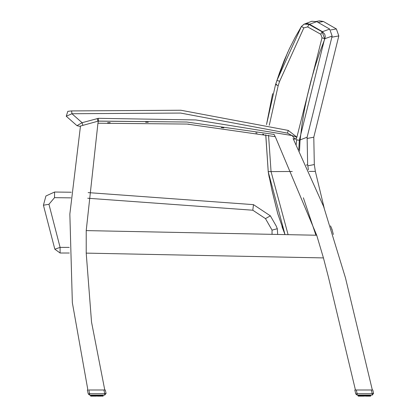 <?xml version="1.0" encoding="UTF-8"?>
<svg xmlns="http://www.w3.org/2000/svg" width="417" height="417" viewBox="0 0 417 417"><rect width="100%" height="100%" fill="white"/><g stroke="black" fill="none" stroke-linecap="round" stroke-linejoin="round"><path stroke-width="0.63" d="M60.116 252.989L60.116 247.359L54.809 249.23L60.116 252.989L69.342 252.989M272.051 230.127L277.305 228.73L276.2 226.035L270.378 215.839L265.488 218.633L272.051 230.127L272.051 234.349M288.084 234.667L271.045 171.616L268.194 171.627L285.046 234.609M269.257 125.277L278.196 85.579L279.64 81.273L303.826 27.903L301.428 26.438L295.085 37.494L289.33 48.857L284.175 60.501L279.64 72.391L275.559 84.641L266.52 124.594M303.826 27.903L307.663 26.891L309.033 24.452L304.254 24.087L301.428 26.443M307.663 26.891L320.782 34.251L322.148 31.807L309.033 24.452L316.696 21.632L329.701 29.065L322.471 31.687L324.754 34.194L325.281 36.42L324.885 38.677L325.281 36.42L324.754 34.194L322.471 31.687L324.754 34.194L325.281 36.42L324.885 38.677L325.281 36.42L324.754 34.194L322.471 31.687L322.148 31.807L324.608 38.781L332.135 36.05L329.701 29.065L332.135 36.05L307.131 137.193L307.626 164.637L308.439 169.86M320.782 34.251L322.007 37.739L324.608 38.781L299.375 140.237L296.596 139.945L296.211 144.49M279.64 81.273L276.951 80.434L301.423 26.438L304.118 24.139M292.286 171.507L269.757 171.622M309.143 171.423L315.377 171.392L324.238 208.177M90.969 395.102L91.203 396.15L90.63 395.926L90.63 395.102L90.776 396.15L95.983 396.15L95.248 396.15L95.399 395.102M99.783 395.102L99.71 396.15L97.786 396.15L101.149 396.15M103.223 395.102L103.15 396.082M358.375 396.15L358.818 396.15M365.886 395.102L366.037 396.15L370.504 396.15L369.874 396.15L370.317 395.968L370.306 395.102M88.884 389.978L105.272 389.978L88.764 389.978L89.655 393.695L88.289 394.023L89.655 395.102L89.655 393.695L104.714 393.695L104.714 395.102L106.085 393.367L104.714 393.695L103.932 389.978M356.28 389.978L357.171 393.695L355.805 394.023L357.171 395.102L357.171 393.695L372.23 393.695L372.23 395.102L373.601 393.367L372.23 393.695L371.338 389.978L354.831 389.978L355.42 389.978L328.367 276.971L323.441 257.914L86.241 253.135L86.236 230.606L316.696 235.245L323.441 257.914L328.367 276.971L323.441 257.914M293.104 138.501L323.644 206.587L345.495 277.941L372.313 389.978L345.495 277.941L372.313 389.978L372.788 389.978L371.338 389.978M362.045 395.102L362.045 395.968L362.748 396.114M359.939 395.102L360.137 396.15L359.36 396.15L360.898 395.926L360.893 395.102L361.122 396.15L360.512 396.15L362.764 396.15L362.915 395.102M97.239 395.102L97.26 396.15L98.521 396.15L97.786 396.15L97.99 395.102M91.558 395.102L91.792 396.15L92.996 396.15L92.882 395.102M101.649 395.962L102.91 396.15M359.36 396.15L360.137 396.15L359.636 395.926L359.636 395.102M95.248 396.15L96.509 396.15L94.628 396.114L95.222 395.926L95.222 395.102M93.606 396.15L92.621 396.15M90.76 395.102L90.969 396.15L90.896 395.102M100.705 395.102L100.773 396.15L101.388 395.926L100.773 396.15L101.347 395.926L101.347 395.102M367.226 396.15L367.83 395.926L365.506 395.926L365.506 395.102M362.764 396.15L364.025 396.15M361.685 395.102L361.685 395.926L362.264 396.15L361.122 396.15M358.067 395.102L358.067 395.926L358.146 395.102L358.146 395.926L358.933 396.15M370.26 396.15L370.656 395.962L370.656 395.102L370.697 396.035M369.165 395.962L369.681 396.061L369.728 395.102M369.342 395.102L369.342 395.926L368.664 396.15M82.853 125.392L82.102 122.681L76.999 125.694L79.605 126.294L80.476 126.049L69.868 214.067L72.35 302.69L87.862 389.978M71.906 113.732L71.62 110.927L67.794 111.334L66.24 116.249L71.906 113.732L180.624 113.043L287.469 133.132L291.947 135.541L195.797 119.955L98.407 118.298L82.102 122.681L71.906 113.732M71.276 192.247L54.585 192.055L45.927 196.016L43.399 205.195L48.951 204.257L54.544 197.684L70.838 197.872M88.138 192.602L253.505 204.643L270.378 215.839L253.505 204.643L270.378 215.839L253.505 204.643L252.832 210.236L265.488 218.633L271.311 228.829M54.585 192.055L54.544 197.684M278.196 85.579L275.554 84.641L276.601 84.229M275.548 84.635L266.499 124.589L275.548 84.635L276.966 80.439M299.5 151.022L300.021 140.732L301.924 125.11L304.332 110.364L307.313 95.717L310.863 81.206L314.981 66.85L319.657 52.662L324.885 38.677M97.239 395.926L97.786 396.15M100.888 395.102L100.888 395.926L99.241 395.926L99.241 395.102M101.665 396.114L102.186 395.926L102.186 395.102L101.977 396.15M102.54 395.102L102.358 396.15L102.79 395.926L102.79 395.102L102.874 395.926L102.874 395.102M103.009 395.102L103.009 395.926L103.213 395.102M90.979 395.102L90.979 395.926L91.229 395.102M91.386 395.102L91.386 395.926L91.948 395.926L91.948 395.102M93.455 395.102L93.455 395.926L93.987 395.926L93.987 395.102M95.915 395.102L95.915 395.926L96.509 396.15L96.53 395.102M98.548 395.102L98.521 396.15L99.137 395.926L99.137 395.102M97.078 395.102L97.078 395.926L96.692 395.926L96.692 395.102M95.78 395.102L95.78 395.926L95.399 395.926M94.638 395.102L94.529 395.968L94.169 395.926L94.169 395.102M93.601 396.15L93.377 395.102L93.377 395.926L93.064 395.926L93.064 395.102M92.381 395.102L92.371 395.926L92.996 396.15M92.371 395.102L92.371 395.926L92.121 395.102M102.384 395.102L102.384 395.926L102.212 395.102M101.821 395.102L101.821 395.926L101.164 396.15M98.37 395.102L98.37 395.926L97.854 395.926L97.854 395.102M364.776 396.15L365.506 395.926L365.37 395.102M367.299 395.102L367.299 395.926L366.757 395.926L366.757 395.102M369.165 395.102L369.165 395.926L369.874 396.15M358.484 396.15L358.745 395.102M359.073 395.102L359.308 396.15L359.464 395.102M360.971 395.102L360.971 395.926L361.503 395.926L361.503 395.102M362.154 395.102L362.154 395.926L362.738 395.926L362.738 395.102M363.431 395.102L363.431 395.926L364.046 395.926L364.046 395.102M366.063 395.102L366.063 395.926L366.652 395.926L366.652 395.102M368.221 395.102L368.221 395.926L367.83 395.926L367.83 395.102M364.599 395.102L364.599 395.926L364.208 395.926L364.208 395.102M363.296 395.102L363.296 395.926L362.915 395.926M359.308 396.15L358.901 395.926L358.901 395.102M358.411 395.102L358.411 395.926L358.276 395.102M370.525 395.102L370.525 395.926L370.322 395.102M369.165 395.926L368.863 395.926L368.863 395.102M291.947 135.541L296.956 137.188L295.408 139.273L293.234 138.746L295.408 139.273L291.947 135.541L295.408 139.273L296.956 137.188L288.251 130.427L296.956 137.188L288.251 130.427L287.469 133.132M97.964 121.206L97.208 118.496M98.558 121.107L186.743 122.035L274.052 134.436L186.743 122.035L98.36 121.128L98.407 118.298M92.371 395.926L92.605 396.15M66.47 116.15L67.043 115.895L66.24 116.249L67.794 111.334L66.24 116.249L67.794 111.334L66.24 116.249L67.794 111.334L66.24 116.249L67.794 111.334L66.24 116.249L76.999 125.694L79.605 126.294M271.915 189.975L277.769 213.692L285.009 234.609L277.727 213.603L272.03 190.585L268.194 171.627L269.215 177.48M275.23 136.651L187.03 124.068L97.932 123.234L97.865 123.588L98.37 121.097L80.476 126.049M104.756 389.978L91.547 322.091L86.241 253.135M71.62 110.927L180.874 110.239L288.251 130.427L180.874 110.239L71.62 110.927L67.794 111.334L66.24 116.249M304.327 24.056L307.235 23.519L309.576 24.243L322.471 31.687M277.68 234.458L277.305 228.73M43.399 205.195L54.809 249.23M265.78 134.727L268.22 171.627M298.786 149.583L299.375 140.237L307.131 137.193M306.286 165.168L307.626 164.637M316.696 21.632L311.859 21.272L316.696 21.632L329.701 29.065M303.347 197.752L315.919 235.23M331.666 37.222L338.807 35.919L336.373 28.935L330.863 29.946M338.807 35.919L313.798 137.167L307.006 138.475M307.798 165.81L314.293 164.553L315.377 171.392M313.798 137.167L314.293 164.553M318.155 22.466L323.368 21.496L336.373 28.935M323.368 21.496L319.417 20.876M281.986 226.676L285.014 234.609M330.519 225.878L332.015 229.392L331.697 229.407M262.611 134.112L263.888 134.357M223.846 127.873L221.265 127.539L223.846 127.873M148.264 122.254L145.663 122.212L148.264 122.254M257.075 133.08L255.793 132.851M187.827 124.13L189.125 124.23M107.607 122.754L110.208 122.65M273.938 134.222L275.444 137.047L316.696 235.245M86.236 230.606L97.932 123.234M98.521 396.15L98.37 395.926M95.243 396.14L95.983 396.15M90.781 396.15L90.552 395.102L90.692 396.082M94.529 395.102L94.748 396.15L94.028 396.15M368.404 395.102L368.274 396.14M364.755 395.926L364.755 395.102M362.264 396.15L362.045 395.926M106.085 393.367L105.272 389.978L106.085 393.367M94.529 395.926L94.748 396.15M87.315 389.978L88.289 394.023L89.655 395.102L88.289 394.023L89.655 395.102L104.714 395.102M93.538 389.978L94.69 389.978M354.831 389.978L355.805 394.023L357.171 395.102L355.805 394.023L357.171 395.102L372.23 395.102M89.655 395.102L88.289 394.023L89.655 395.102M93.444 389.978L95.962 389.978M100.315 395.102L100.163 396.15M373.601 393.367L372.788 389.978M357.171 395.102L355.805 394.023L357.171 395.102M370.39 395.102L370.317 396.15M365.886 395.926L366.037 396.15M68.445 111.266L69.159 111.188L68.445 111.266M69.988 111.099L71.594 110.932L69.988 111.099M69.264 247.359L60.116 247.359L48.951 204.257M87.706 198.226L252.832 210.236M271.05 171.616L268.553 135.275M322.007 37.739L296.904 137.099M296.701 138.934L296.596 139.945M101.388 395.102L101.347 395.926M90.557 395.926L90.557 395.102M92.423 395.102L92.397 395.926M99.6 395.102L99.6 395.926M100.393 395.926L100.393 395.102L100.388 395.926M101.649 395.102L101.649 395.926M370.056 395.102L370.056 395.926L369.9 395.102M370.729 395.102L370.51 396.15L370.739 395.102M360.58 395.102L360.58 395.926L360.397 395.102M367.116 395.102L367.116 395.926M367.909 395.926L367.909 395.102L367.903 395.926M368.904 395.926L368.904 395.102L368.915 395.926M359.887 395.926L359.897 395.102L359.887 395.926M265.759 134.722L268.22 171.814M304.879 23.847L311.963 21.236M276.951 80.434L287.714 52.297M301.423 26.438L304.254 24.087M272.603 93.669L266.494 124.589M316.341 21.444L319.537 20.85M332.015 229.392L333.345 234.474M101.399 395.926L101.399 395.102M365.302 396.15L364.745 396.15M360.512 396.15L360.095 396.15"/></g></svg>
